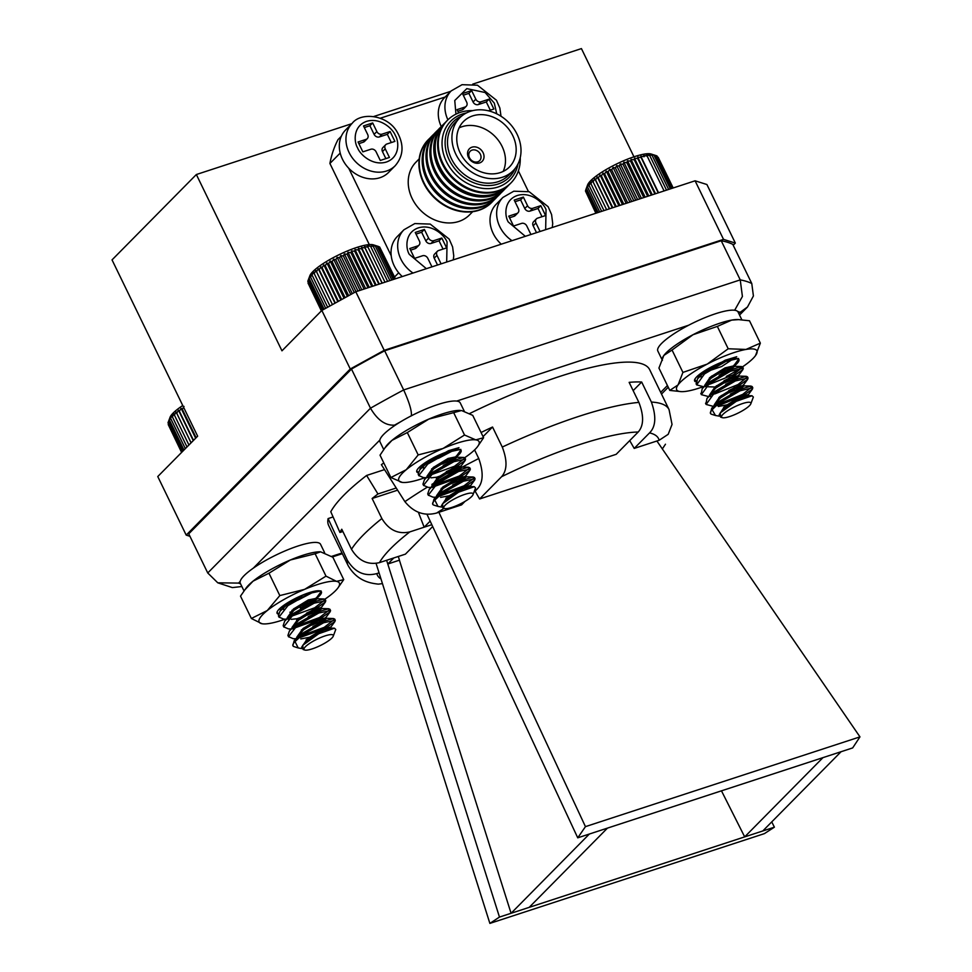 <?xml version="1.0" encoding="UTF-8"?>
<svg xmlns="http://www.w3.org/2000/svg" width="972" height="972" viewBox="0 0 972 972"><rect width="100%" height="100%" fill="white"/><g stroke="black" fill="none" stroke-linecap="round" stroke-linejoin="round"><path stroke-width="1.46" d="M447.91 119.823A30.205 25.017 -135.4 0 1 451.19 90.906L444.556 97.625A30.205 25.017 44.6 0 0 441.288 126.579M458.65 112.971L457.034 109.642L465.041 107.017A4.216 3.487 44.6 0 0 466.244 106.276A4.216 3.487 44.6 0 0 466.682 102.194L462.49 93.567L471.639 90.578L475.83 99.205A4.216 3.487 44.6 0 0 481.067 101.781L489.074 99.156L493.861 109.022L488.406 110.808M475.83 99.205L473.072 101.999A4.216 3.487 44.6 0 0 478.297 104.575L481.067 101.781M473.072 101.999L468.881 93.373L471.639 90.578M468.881 93.373L463.28 95.207M465.041 107.017L462.271 109.824A4.216 3.487 44.6 0 0 463.474 109.083L466.244 106.276M462.271 109.824L457.824 111.27M490.301 110.188L486.304 101.963L489.074 99.156M486.304 101.963L478.297 104.575M342.472 159.262A30.205 25.017 44.6 0 0 388.557 172.445L395.203 165.726A30.205 25.017 -135.4 0 1 349.106 152.543A30.205 25.017 -135.4 0 1 352.216 123.274L345.582 129.993A30.205 25.017 44.6 0 0 342.472 159.262M372.677 122.934L376.857 131.572A4.216 3.487 44.6 0 0 382.093 134.148L390.1 131.524L394.887 141.39L386.88 144.002A4.216 3.487 44.6 0 0 385.677 144.743A4.216 3.487 44.6 0 0 385.24 148.825L389.432 157.452L380.283 160.453L376.091 151.814A4.216 3.487 44.6 0 0 370.867 149.238L362.848 151.863L358.06 141.997L366.067 139.385A4.216 3.487 44.6 0 0 367.27 138.644A4.216 3.487 44.6 0 0 367.708 134.561L363.516 125.935L372.677 122.934L369.907 125.74L364.318 127.563M376.857 131.572L374.099 134.367A4.216 3.487 44.6 0 0 379.323 136.943L382.093 134.148M374.099 134.367L369.907 125.74M366.067 139.385L363.309 142.179A4.216 3.487 44.6 0 0 364.512 141.45L367.27 138.644M363.309 142.179L358.862 143.637M385.872 158.618L382.482 151.632L385.24 148.825M385.677 144.743L382.907 147.537A4.216 3.487 44.6 0 0 382.482 151.632M391.327 142.556L387.33 134.33L390.1 131.524M387.33 134.33L379.323 136.943M413.015 273.047A30.205 25.017 -135.4 0 1 400.829 259.05A30.205 25.017 -135.4 0 1 403.939 229.781L397.305 236.512A30.205 25.017 44.6 0 0 394.195 265.781A30.205 25.017 44.6 0 0 402.287 276.546M431.945 266.85L427.814 258.333A4.216 3.487 44.6 0 0 422.577 255.758L414.57 258.382L409.783 248.516L417.79 245.892A4.216 3.487 44.6 0 0 418.993 245.163A4.216 3.487 44.6 0 0 419.43 241.08L415.238 232.442L424.4 229.453L428.579 238.079A4.216 3.487 44.6 0 0 433.816 240.655L441.823 238.043L446.61 247.909L438.603 250.521A4.216 3.487 44.6 0 0 437.4 251.262A4.216 3.487 44.6 0 0 436.963 255.344L441.094 263.862M428.579 238.079L425.821 240.886A4.216 3.487 44.6 0 0 431.046 243.462L433.816 240.655M425.821 240.886L421.629 232.259L424.4 229.453M421.629 232.259L416.04 234.082M417.79 245.892L415.032 248.698A4.216 3.487 44.6 0 0 416.235 247.957L418.993 245.163M415.032 248.698L410.585 250.156M437.534 265.028L434.192 258.139L436.963 255.344M437.4 251.262L434.63 254.056A4.216 3.487 44.6 0 0 434.192 258.139M443.05 249.063L439.052 240.837L441.823 238.043M439.052 240.837L431.046 243.462M511.989 240.679A30.205 25.017 -135.4 0 1 499.802 226.695A30.205 25.017 -135.4 0 1 502.913 197.425L496.279 204.144A30.205 25.017 44.6 0 0 493.168 233.414A30.205 25.017 44.6 0 0 501.26 244.191M530.919 234.483L526.788 225.978A4.216 3.487 44.6 0 0 521.551 223.402L513.544 226.014L508.757 216.149L516.764 213.536A4.216 3.487 44.6 0 0 517.967 212.795A4.216 3.487 44.6 0 0 518.404 208.713L514.212 200.086L523.361 197.085L527.553 205.724A4.216 3.487 44.6 0 0 532.778 208.3L540.797 205.675L545.584 215.541L537.577 218.153A4.216 3.487 44.6 0 0 536.374 218.894A4.216 3.487 44.6 0 0 535.937 222.977L540.067 231.494M527.553 205.724L524.783 208.518A4.216 3.487 44.6 0 0 530.019 211.094L532.778 208.3M524.783 208.518L520.603 199.892L523.361 197.085M520.603 199.892L515.002 201.714M516.764 213.536L513.994 216.331A4.216 3.487 44.6 0 0 515.196 215.602L517.967 212.795M513.994 216.331L509.547 217.789M536.508 232.66L533.166 225.783L535.937 222.977M536.374 218.894L533.604 221.701A4.216 3.487 44.6 0 0 533.166 225.783M542.024 216.707L538.026 208.482L540.797 205.675M538.026 208.482L530.019 211.094M341.306 136.287L338.001 139.628A112.388 93.081 44.6 0 0 329.909 163.478L369.299 244.592M329.909 163.478L340.2 153.066M445.176 97.006L380.331 118.207M528.404 191.484L518.38 170.865M398.702 272.78L394.547 276.996M348.729 168.229L391.218 255.733M419.187 158.886L416.028 162.093A37.58 31.128 44.6 0 0 420.888 210.645A37.58 31.128 44.6 0 0 469.5 214.909L472.659 211.702M491.82 202.298A44.603 36.936 -135.4 0 1 491.65 202.48A44.603 36.936 -135.4 0 1 478.917 210.28A44.603 36.936 -135.4 0 1 428.117 190.609A44.603 36.936 -135.4 0 1 428.178 139.798A44.603 36.936 -135.4 0 1 428.36 139.616M493.399 200.621A44.603 36.936 -135.4 0 1 492.002 202.115A44.603 36.936 -135.4 0 1 434.314 197.061A44.603 36.936 -135.4 0 1 428.543 139.433A44.603 36.936 -135.4 0 1 430.025 138.024M497.263 196.696A44.603 36.936 -135.4 0 1 495.878 198.203L494.882 199.211A44.603 36.936 -135.4 0 1 482.148 207.012A44.603 36.936 -135.4 0 1 431.361 187.341A44.603 36.936 -135.4 0 1 431.41 136.517L432.406 135.509A44.603 36.936 -135.4 0 1 433.901 134.1M495.878 198.203A44.603 36.936 -135.4 0 1 438.19 193.136A44.603 36.936 -135.4 0 1 432.406 135.509M501.139 192.772A44.603 36.936 -135.4 0 1 499.754 194.279L498.758 195.287A44.603 36.936 -135.4 0 1 486.024 203.087A44.603 36.936 -135.4 0 1 435.237 183.416A44.603 36.936 -135.4 0 1 435.286 132.593L436.282 131.584A44.603 36.936 -135.4 0 1 437.765 130.175M499.754 194.279A44.603 36.936 -135.4 0 1 442.053 189.212A44.603 36.936 -135.4 0 1 436.282 131.584M505.015 188.847A44.603 36.936 -135.4 0 1 503.618 190.354L502.621 191.363A44.603 36.936 -135.4 0 1 489.9 199.163A44.603 36.936 -135.4 0 1 439.101 179.492A44.603 36.936 -135.4 0 1 439.162 128.681L440.158 127.672A44.603 36.936 -135.4 0 1 441.64 126.263M503.618 190.354A44.603 36.936 -135.4 0 1 445.929 185.288A44.603 36.936 -135.4 0 1 440.158 127.672M508.891 184.935A44.603 36.936 -135.4 0 1 507.493 186.43L506.497 187.45A44.603 36.936 -135.4 0 1 493.776 195.238A44.603 36.936 -135.4 0 1 442.977 175.58A44.603 36.936 -135.4 0 1 443.025 124.756L444.034 123.748A44.603 36.936 -135.4 0 1 445.516 122.338M507.493 186.43A44.603 36.936 -135.4 0 1 449.805 181.375A44.603 36.936 -135.4 0 1 444.034 123.748M520.239 157.622A44.603 36.936 -135.4 0 1 511.005 182.882L510.373 183.526A44.603 36.936 -135.4 0 1 497.64 191.326A44.603 36.936 -135.4 0 1 446.853 171.655A44.603 36.936 -135.4 0 1 446.901 120.832L447.545 120.188A44.603 36.936 -135.4 0 1 460.266 112.388A44.603 36.936 -135.4 0 1 472.684 110.638M511.005 182.882A44.603 36.936 -135.4 0 1 453.317 177.815A44.603 36.936 -135.4 0 1 447.545 120.188M518.003 163.928A41.626 34.47 -135.4 0 1 457.751 176.588A41.626 34.47 -135.4 0 1 462.575 113.955A41.626 34.47 -135.4 0 1 466.414 112.959M515.124 168.484A39.39 32.623 -135.4 0 1 498.114 184.024A39.39 32.623 -135.4 0 1 449.987 161.413A39.39 32.623 -135.4 0 1 461.882 115.899M513.204 170.659L508.781 175.142A37.58 31.128 -135.4 0 1 498.053 181.715A37.58 31.128 -135.4 0 1 455.261 165.143A37.58 31.128 -135.4 0 1 455.309 122.326L459.732 117.843A37.58 31.128 -135.4 0 1 470.46 111.27A37.58 31.128 -135.4 0 1 513.252 127.842A37.58 31.128 -135.4 0 1 513.204 170.659A37.58 31.128 -135.4 0 1 464.592 166.394A37.58 31.128 -135.4 0 1 459.732 117.843M472.696 115.899A32.307 26.766 44.6 0 0 463.474 121.549A32.307 26.766 44.6 0 0 467.666 163.296A32.307 26.766 44.6 0 0 509.462 166.965A32.307 26.766 44.6 0 0 509.498 130.151A32.307 26.766 44.6 0 0 472.696 115.899M503.168 171.424A32.307 26.766 44.6 0 0 495.89 137.368A32.307 26.766 44.6 0 0 462.016 126.712A32.307 26.766 44.6 0 0 459.088 127.891M483.096 152.677A8.979 7.436 44.6 0 0 468.82 149.433A8.979 7.436 44.6 0 0 475.442 163.077A8.979 7.436 44.6 0 0 483.096 152.677M480.338 154.184A6.67 5.528 44.6 0 0 472.052 150.113A6.67 5.528 44.6 0 0 470.156 151.28A6.67 5.528 44.6 0 0 470.144 158.873A6.67 5.528 44.6 0 0 477.738 161.826A6.67 5.528 44.6 0 0 479.646 160.659A6.67 5.528 44.6 0 0 480.338 154.184M733.204 245.248L735.342 243.085L723.52 239.367L384.219 350.321L350.272 368.995L186.199 535.11L189.929 536.289M350.272 368.995L321.841 310.445L281.965 350.819L196.356 174.523L112.035 259.889L197.644 436.185L157.768 476.547L186.199 535.11M321.841 310.445L355.788 291.758L384.219 350.321M355.788 291.758L695.089 180.804L723.52 239.367M695.089 180.804L706.911 184.522L735.342 243.085M633.963 156.808L581.426 48.6L472.744 84.139M196.356 174.523L351.803 123.687M373.77 116.506L450.777 91.319M418.373 512.268L424.157 527.213L430.159 521.126L424.169 527.201L431.823 524.698M386.613 560.285L499.474 917.07L511.078 913.279L589.348 834.037L577.745 837.828L430.159 521.126L424.157 527.201L409.807 531.903A156.298 34.36 154.1 0 0 379.445 562.63C367.817 565.254 358.498 560.808 351.5 549.277A178.411 39.22 -25.9 0 1 381.862 518.538C388.849 530.068 398.156 534.515 409.807 531.903M432.674 526.545L405.409 554.149L393.818 557.94L387.792 564.027L393.806 557.94L379.445 562.63M387.804 564.015L399.468 560.164L387.804 564.015M481.055 432.504A178.411 39.22 -25.9 0 1 492.549 427.024L502.281 447.059A178.411 39.22 -25.9 0 1 638.871 402.396L629.139 382.348A178.411 39.22 -25.9 0 1 641.666 382.02L651.398 402.068A178.411 39.22 -25.9 0 1 669.052 409.589L649.697 369.725A178.411 39.22 154.1 0 0 469.634 413.55M383.818 462.964A178.411 39.22 154.1 0 0 381.376 464.652L404.899 501.649A178.411 39.22 -25.9 0 1 427.097 487.3M431.896 484.396A178.411 39.22 -25.9 0 1 478.759 458.517L474.591 449.915M347.211 560.042L328.099 518.586A178.411 39.22 154.1 0 0 328.706 525.585L348.061 565.449A178.411 39.22 -25.9 0 1 347.211 560.042C354.756 572.301 364.634 576.809 376.82 573.589A156.298 34.36 154.1 0 0 380.975 578.911M376.079 563.395L379.068 572.86L376.82 573.589M382.458 583.613L378.278 584.148M649.539 432.905L634.206 448.42L659.15 440.267A156.298 34.36 154.1 0 0 649.539 432.905C655.821 426.659 656.44 416.381 651.398 402.068M669.052 409.589L672.041 424.448L668.189 434.314L659.15 440.267M381.862 518.538L372.13 498.502A178.411 39.22 -25.9 0 1 377.95 493.97L366.614 475.454A178.411 39.22 154.1 0 0 330.784 511.734L339.933 532.462A178.411 39.22 -25.9 0 1 341.767 529.23L351.5 549.277M465.029 501.382L461.579 504.869L436.659 513.022C424.4 516.326 413.805 512.523 404.899 501.649M473.886 492.415L476.9 489.353A156.298 34.36 154.1 0 0 474.555 490.629M638.871 402.396C644.023 415.761 643.804 425.639 638.215 432.005L616.187 454.313L479.597 498.976L501.625 476.681C507.214 470.339 507.433 460.473 502.281 447.059M478.759 458.517C483.813 472.829 483.193 483.108 476.9 489.353M384.511 469.61L366.614 475.454M333.08 516.958L328.099 518.586M852.675 747.918L859.965 736.873L585.448 826.637L577.745 837.828L852.675 747.918L841.059 751.733L762.789 830.963L774.392 827.172L771.744 821.899M744.686 836.88L822.956 757.65L607.451 828.12L529.181 907.362L744.686 836.88L721.467 790.831M398.301 556.47L399.468 560.164M511.078 913.279L399.407 560.224M738.72 313.361L747.48 307.006L753.409 295.962L751.781 283.52L732.779 244.373A312.231 68.648 154.1 0 0 721.224 240.74L384.669 350.795A312.231 68.648 154.1 0 0 351.487 369.056L188.738 533.822L207.741 572.97L217.789 582.823L238.553 583.091A290.118 63.775 154.1 0 0 240.582 583.832M207.741 572.97L370.49 408.204L351.487 369.056M401.229 421.435A290.106 63.775 154.1 0 0 394.571 425.128C385.507 425.724 377.476 420.086 370.49 408.204A312.231 68.648 -25.9 0 1 403.672 389.942L384.669 350.795M411.35 415.895C411.934 411.18 409.37 402.53 403.672 389.942L740.239 279.887L721.224 240.74M656.902 441.009L859.965 736.873M634.206 448.42L629.735 440.608M479.597 498.976L475.114 491.164M585.448 826.637L438.882 512.293M774.392 827.172L499.462 917.082L489.876 923.4L764.381 833.636L774.392 827.172M379.056 572.86L489.876 923.4M430.159 521.126L426.915 514.164M393.794 557.94L387.792 564.015M633.161 390.635L641.666 382.02M483.06 436.622L492.549 427.024M342.873 531.502L339.933 532.462M397.584 490.18L372.13 498.502M396.199 488.005L377.95 493.97M241.882 586.529L232.357 587.586L217.789 582.823M751.781 283.52A312.231 68.648 -25.9 0 0 740.239 279.887L742.414 296.472L735.039 309.594M712.112 409.759L715.477 415.494L711.601 414.266A24.616 5.419 -25.9 0 1 710.496 413.44A24.616 5.419 -25.9 0 1 712.112 409.759L718.77 403.271L740.069 390.793L752.765 387.755L752.425 389.104L743.361 395.58L720.483 404.802L715.416 405.895M713.144 406.32L706.134 404.437L714.019 393.49L735.318 381L748.015 377.974L747.675 379.323L738.611 385.787L728.745 390.537M708.394 396.54L701.383 394.656L709.268 383.697L730.567 371.219L743.264 368.181L742.924 369.542L733.86 376.006L723.994 380.745M703.643 386.747L696.632 384.876L704.518 373.916L725.817 361.426L738.55 358.461M710.423 413.246L711.711 408.264L718.174 402.043L739.473 389.565L750.955 386.091L752.207 386.601L742.766 394.353L719.888 403.574L715.088 404.619M705.939 403.781L706.96 398.484L713.424 392.263L734.723 379.785L746.204 376.31L747.456 376.808L738.015 384.572L715.137 393.794L710.338 394.839M701.189 393.988L702.209 388.691L708.673 382.482L729.972 369.992L741.454 366.529L742.705 367.027L733.265 374.779L710.374 384.001L705.587 385.058M696.438 384.207L697.459 378.91L703.922 372.689L725.221 360.211L736.703 356.736M749.777 405.348A16.257 3.572 154.1 0 0 750.809 403.83A16.257 3.572 154.1 0 0 739.984 404.486A16.257 3.572 154.1 0 0 722.646 414.692A16.257 3.572 154.1 0 0 722.317 417.668A16.257 3.572 154.1 0 0 735.743 414.181A16.257 3.572 154.1 0 0 749.777 405.348M715.477 415.494L719.28 416.138M722.317 417.668L720.568 417.11L720.252 412.906L736.278 401.315L752.036 395.774L753.361 397.05L750.809 403.83M719.183 414.728L724.517 406.527L739.315 397.232L748.051 394.62L745.184 397.402M729.717 404.316L718.308 406.49M715.562 405.956L714.845 405.494M714.335 404.704L719.766 396.746L734.565 387.451L743.155 385.471L736.424 389.869L721.175 395.616M710.811 396.175L710.095 395.713M709.584 394.924L715.015 386.953L729.814 377.671L738.392 375.678L731.673 380.088L716.425 385.835M706.061 386.382L705.344 385.933M704.834 385.131L710.265 377.172L725.063 367.878L733.641 365.897L726.922 370.308L711.674 376.055M701.31 376.601L700.593 376.14M700.083 375.35L700.119 373.904M720.252 412.906L725.112 407.754L739.911 398.459L748.076 395.64L748.598 396.309M726.521 406.636L723.63 407.28M715.125 406.357L714.894 404.802M711.711 408.264L720.361 397.961L735.16 388.678L743.908 386.091L737.019 391.096L730.446 394.037M721.771 396.843L718.879 397.499M710.374 396.576L710.143 395.021M706.96 398.484L715.611 388.18L730.409 378.886L739.157 376.31L732.268 381.316L725.695 384.256M717.02 387.063L705.575 386.698L705.393 385.228M702.209 388.691L710.86 378.4L725.659 369.105L734.407 366.529L727.518 371.523L720.945 374.463M712.269 377.27L709.366 377.926M700.873 377.002L700.642 375.447M697.459 378.91L702.319 372.325M722.536 361.863L716.194 364.682M589.919 181.521A36.292 7.983 -25.9 0 1 621.23 161.814A36.292 7.983 -25.9 0 1 651.216 154.038L655.675 155.508L650.681 154.499L652.066 155.35L648.64 154.633L649.758 155.593L646.295 154.961L647.133 156.042L643.671 155.484L644.242 156.686L640.803 156.2L641.107 157.537L637.717 157.1L637.754 158.57L634.449 158.169L634.23 159.785L631.035 159.396L630.573 161.158L627.511 160.769L626.831 162.689L623.915 162.288L623.016 164.341L620.294 163.916L619.2 166.103L616.673 165.641L615.422 167.962L613.101 167.439L611.704 169.906L609.626 169.31L608.095 171.886L606.273 171.206L604.645 173.903L603.077 173.125L601.376 175.92L600.076 175.045L598.339 177.937L597.306 176.94L595.557 179.905L594.803 178.787L593.066 181.825L592.58 180.573L590.891 183.659L590.672 182.274L589.056 185.397L589.093 183.878L587.586 187.013L587.866 185.348L585.776 189.832L587.61 184.923A36.292 7.983 -25.9 0 1 589.919 181.521M672.6 188.155L656.938 155.897L653.767 154.852M673.11 187.997L657.084 156.2M673.183 187.96L658.166 157.233M585.679 191.472L595.86 213.245M585.812 189.929L585.46 190.998L596.201 213.135M634.449 158.169L652.248 194.813M637.754 158.57L654.921 193.938M651.374 195.093L634.23 159.785M631.035 159.396L648.786 195.943M630.573 161.158L647.644 196.32M637.717 157.1L655.517 193.744M641.107 157.537L658.251 192.845M640.803 156.2L658.554 192.748M644.242 156.686L643.671 155.484M647.133 156.042L664.083 190.937M649.758 155.593L666.525 190.148M652.066 155.35L668.627 189.455M654.047 155.313L670.352 188.896M655.675 155.508L671.676 188.459M585.776 189.832L596.966 212.892M586.481 188.507L598.132 212.504M587.586 187.013L599.712 211.993M589.056 185.397L601.656 211.349M590.891 183.659L603.977 210.596M593.066 181.825L606.625 209.733M594.803 178.787L609.383 208.834M595.557 179.905L609.578 208.761M597.306 176.94L612.324 207.862M598.339 177.937L612.797 207.716M600.076 175.045L615.507 206.829M601.376 175.92L616.26 206.574M603.077 173.125L618.897 205.724M604.645 173.903L619.929 205.384M606.273 171.206L622.457 204.557M608.095 171.886L623.757 204.132M609.626 169.31L626.15 203.342M611.704 169.906L627.693 202.844M613.101 167.439L629.941 202.103M615.422 167.962L631.715 201.532M616.673 165.641L633.78 200.852M619.2 166.103L635.761 200.208M620.294 163.916L637.62 199.6M623.016 164.341L639.795 198.883M623.915 162.288L641.435 198.349M626.831 162.689L643.768 197.583M627.511 160.769L645.165 197.134M294.115 646.635A24.616 5.419 -25.9 0 1 294.042 646.611A24.616 5.419 -25.9 0 1 292.937 645.797A24.616 5.419 -25.9 0 1 295.038 641.593L302.171 634.995L323.591 622.773L335.279 620.258L334.903 621.558L324.83 628.568L297.894 638.325M295.622 638.762L293.204 638.689L288.514 636.66L297.42 625.215L318.84 612.992L330.565 610.586L330.152 611.777L320.08 618.775L293.143 628.544M290.871 628.981L288.453 628.908L283.763 626.867L292.669 615.422L314.09 603.211L325.778 600.684L325.401 601.984L315.329 608.994L306.472 613.186M286.12 619.188L283.703 619.115L279.013 617.086L287.919 605.641L309.339 593.418L321.027 590.903M292.876 645.639L294.188 640.706L301.575 633.768L323.008 621.558L333.445 618.532L334.733 619.152L324.235 627.341L297.566 637.061M288.417 636.21L287.919 635.433L289.437 630.925L296.825 623.988L318.245 611.765L328.694 608.751L329.982 609.371L319.484 617.548L292.815 627.28M283.666 626.43L283.168 625.652L284.687 621.132L292.074 614.207L313.494 601.984L323.943 598.959L325.219 599.578L314.734 607.767L288.064 617.487M278.915 616.637L278.417 615.859L279.936 611.352L287.323 604.414L301.855 595.411M331.889 638.045A16.257 3.572 154.1 0 0 333.25 636.186A16.257 3.572 154.1 0 0 322.801 636.696A16.257 3.572 154.1 0 0 305.415 646.708A16.257 3.572 154.1 0 0 304.758 650.025A16.257 3.572 154.1 0 0 317.795 646.72A16.257 3.572 154.1 0 0 331.889 638.045M295.038 641.593L298.21 647.947L301.83 648.579M304.758 650.025L303.082 649.49L302.766 645.299L318.78 633.72L334.465 628.204L335.765 629.479L333.25 636.186M301.66 647.17L307.638 638.434L322.522 629.334L330.541 627.086L327.746 629.783M312.194 636.757L300.785 638.932M298.04 638.397L297.323 637.936M296.812 637.146L302.887 628.653L317.771 619.553L325.62 617.913L318.184 622.675L303.653 628.058M293.289 628.617L292.572 628.143M292.062 627.365L298.137 618.872L313.02 609.76L321.064 607.585L313.434 612.882L296.958 618.727L291.272 619.358M288.538 618.824L287.821 618.362M287.311 617.585L293.386 609.08L308.27 599.979L316.119 598.351L308.683 603.102L294.151 608.484M283.788 609.043L283.071 608.581M282.56 607.792L282.67 606.127M302.766 645.299L308.233 639.661L323.117 630.561L330.565 628.082L331.088 628.738M308.999 639.066L306.107 639.722M297.614 638.798L297.371 637.243M294.188 640.706L303.483 629.88L318.366 620.768L326.41 618.593L318.78 623.903L312.935 626.478M304.248 629.285L301.344 629.929M292.864 629.018L292.621 627.462M289.437 630.925L298.732 620.087L313.616 610.987L321.659 608.812L314.029 614.11L308.173 616.698M299.498 619.492L296.594 620.148M288.101 619.225L287.87 617.67M284.687 621.132L293.981 610.307L308.865 601.206L316.908 599.031L309.266 604.329L303.422 606.905M294.747 609.711L291.843 610.355M283.35 609.444L283.119 607.889M279.936 611.352L285.112 604.377M306.095 593.722L298.671 597.124M184.024 406.43L182.299 409.261L181.132 408.337L179.383 411.253L178.484 410.208L176.746 413.209L176.114 412.031L174.401 415.08L174.049 413.78L172.384 416.879L172.299 415.433L168.52 421.532L170.039 417.28A36.292 7.983 -25.9 0 1 173.077 413.124A36.292 7.983 -25.9 0 1 182.748 405.518M168.217 424.545L181.594 452.417M168.132 423.051L181.703 452.32M169.164 419.649L167.998 422.784L182.129 451.883M168.52 421.532L182.894 451.117M169.432 420.111L183.963 450.024M170.732 418.555L185.336 448.639M172.384 416.879L187.001 446.95M174.401 415.08L188.933 444.994M176.114 412.031L191.071 442.831M176.746 413.209L191.107 442.795M178.484 410.208L193.258 440.62M179.383 411.253L193.513 440.352M181.132 408.337L195.639 438.202M182.299 409.261L196.113 437.716M433.913 505.112A24.616 5.419 -25.9 0 1 433.828 505.1A24.616 5.419 -25.9 0 1 432.722 504.274A24.616 5.419 -25.9 0 1 434.824 500.082L441.956 493.472L463.389 481.249L475.065 478.734L474.688 480.034L464.616 487.045L437.692 496.801M435.407 497.239L433.002 497.166L428.3 495.137L437.206 483.692L458.638 471.469L470.363 469.063L469.938 470.254L459.865 477.252L432.929 487.021M430.657 487.458L428.239 487.385L423.549 485.356L432.455 473.899L453.888 461.688L465.564 459.161L465.187 460.473L455.115 467.471L446.27 471.663M425.906 477.677L423.488 477.592L418.798 475.563L427.704 464.118L449.125 451.895L460.813 449.38M432.662 504.116L433.974 499.183L441.373 492.245L462.793 480.034L473.23 477.009L474.518 477.629L464.033 485.818L437.351 495.538M428.202 494.687L427.716 493.91L429.223 489.402L436.622 482.464L458.043 470.241L468.48 467.228L469.768 467.848L459.282 476.037L432.601 485.757M423.452 484.907L422.966 484.129L424.472 479.621L431.86 472.684L453.292 460.461L463.729 457.448L465.017 458.055L454.519 466.244L427.85 475.964M418.701 475.114L418.203 474.336L419.722 469.828L427.109 462.891L448.542 450.68L458.978 447.655M471.675 496.522A16.257 3.572 154.1 0 0 473.036 494.663A16.257 3.572 154.1 0 0 462.587 495.173A16.257 3.572 154.1 0 0 445.2 505.185A16.257 3.572 154.1 0 0 444.544 508.502A16.257 3.572 154.1 0 0 457.581 505.197A16.257 3.572 154.1 0 0 471.675 496.522M434.824 500.082L437.995 506.424L441.616 507.056M444.544 508.502L442.868 507.967L442.564 503.775L458.565 492.197L474.263 486.68L475.551 487.956L473.036 494.663M441.446 505.647L447.424 496.911L462.32 487.81L470.339 485.563L467.544 488.26M451.98 495.234L440.571 497.409M437.825 496.874L437.108 496.413M436.598 495.623L442.673 487.13L457.557 478.03L465.406 476.402L457.97 481.152L443.439 486.535M433.075 487.094L432.358 486.62M431.847 485.842L437.922 477.349L452.806 468.237L460.85 466.062L453.219 471.359L436.744 477.203L431.07 477.835M428.324 477.301L427.607 476.839M427.097 476.061L433.172 467.556L448.056 458.456L455.904 456.828L448.469 461.579L433.937 466.961M423.573 467.52L422.856 467.058M422.346 466.268L422.443 464.64M442.564 503.775L448.019 498.138L462.903 489.038L470.363 486.559L470.873 487.215M448.785 497.543L445.893 498.199M437.4 497.275L437.157 495.72M433.974 499.183L443.268 488.357L458.152 479.245L466.196 477.07L458.565 482.379L452.721 484.955M444.034 487.762L441.142 488.406M432.649 487.494L432.406 485.939M429.223 489.402L438.518 478.564L453.402 469.464L461.445 467.289L453.815 472.586L447.971 475.174M439.283 477.969L436.392 478.625M427.899 477.702L427.656 476.146M424.472 479.621L433.767 468.783L448.651 459.683L456.694 457.508L449.064 462.806L443.22 465.381M434.533 468.188L431.641 468.832M423.148 467.921L422.905 466.366M419.722 469.828L424.837 462.939M445.48 452.417L438.469 455.601M312.863 271.601A36.292 7.983 -25.9 0 1 344.343 252.258A36.292 7.983 -25.9 0 1 373.442 244.871L378.594 246.511L373.831 245.345L375.35 246.135L371.948 245.369L373.199 246.268L367.27 246.025L367.987 247.167L364.524 246.645L364.962 247.909L361.548 247.447L361.718 248.856L358.364 248.431L358.279 249.974L355.023 249.585L354.695 251.274L351.548 250.885L350.977 252.72L347.988 252.331L347.198 254.312L344.38 253.899L343.383 256.025L340.747 255.575L339.58 257.835L337.15 257.337L335.814 259.731L333.615 259.184L332.145 261.699L330.188 261.067L328.609 263.704L326.908 262.975L325.255 265.721L323.81 264.906L322.097 267.737L320.918 266.814L319.18 269.73L318.269 268.685L316.532 271.686L315.9 270.508L314.187 273.569L313.835 272.257L310.518 277.032L310.675 275.44L308.306 280.009L309.837 275.756A36.292 7.983 -25.9 0 1 312.863 271.601M395.142 278.891L379.663 247.01L378.655 246.645M395.422 278.794L379.906 247.532M308.002 283.022L321.38 310.894M307.917 281.528L321.489 310.797M308.95 278.126L307.796 281.26L321.939 310.384M358.364 248.431L376.176 285.088M361.718 248.856L378.886 284.201M375.447 285.331L358.279 249.974M355.023 249.585L372.798 286.193M354.695 251.274L371.802 286.521M361.548 247.447L379.323 284.055M364.962 247.909L382.081 283.156M364.524 246.645L382.239 283.107M367.987 247.167L384.997 282.208M370.733 246.609L387.609 281.345M373.199 246.268L389.869 280.604M375.35 246.135L391.777 279.985M377.148 246.22L393.308 279.486M378.594 246.511L394.425 279.122M308.306 280.009L322.826 309.898M309.218 278.6L324.089 309.205M310.518 277.032L325.705 308.318M312.182 275.355L327.661 307.237M314.187 273.569L329.933 305.986M315.9 270.508L332.46 304.601L316.532 271.686M318.269 268.685L335.024 303.179M319.18 269.73L335.328 303.009M320.918 266.814L337.831 301.636M322.097 267.737L338.402 301.32M323.81 264.906L340.844 299.984M325.255 265.721L341.67 299.534M326.908 262.975L344.027 298.234M328.609 263.704L345.096 297.639M330.188 261.067L347.356 296.399M332.145 261.699L348.656 295.682M333.615 259.184L350.771 294.516M335.814 259.731L352.301 293.678M337.15 257.337L354.27 292.596M339.58 257.835L356.007 291.685M340.747 255.575L357.975 291.041M343.383 256.025L360.053 290.361M344.38 253.899L361.803 289.79M347.198 254.312L364.063 289.049M347.988 252.331L365.581 288.55M350.977 252.72L367.999 287.761M351.548 250.885L369.263 287.348M694.786 380.259L696.304 380.793M704.214 372.458L721.674 366.517L733.192 358.899M694.846 379.226L695.818 381.607M669.793 390.416L678.055 384.912A44.603 9.805 154.1 0 0 681.506 391.655L669.793 390.416L658.931 368.048L663.803 355.558A44.603 9.805 -25.9 0 1 663.9 355.412A44.603 9.805 -25.9 0 1 693 334.733A44.603 9.805 -25.9 0 1 731.722 320.092A44.603 9.805 -25.9 0 1 737.784 319.533L749.497 320.772L760.347 343.14L755.487 355.63A44.603 9.805 154.1 0 1 755.378 355.776L755.39 355.776A44.603 9.805 154.1 0 1 726.291 376.456M755.487 355.63A44.603 9.805 -25.9 0 0 745.974 349.446A44.603 9.805 154.1 0 0 707.252 364.087A44.603 9.805 154.1 0 0 678.055 384.912L682.915 372.41L707.252 364.087L728.198 348.766L745.974 349.446L760.347 343.14M663.9 355.412L672.053 350.042L682.915 372.41M672.053 350.042L693 334.733L717.336 326.41L728.198 348.766M717.336 326.41L731.722 320.092L739.315 319.581M681.506 391.655A44.603 9.805 154.1 0 0 687.568 391.096A44.603 9.805 154.1 0 0 703.06 386.735M705.344 385.884A44.603 9.805 154.1 0 0 709.657 384.195M695.916 381.899A24.616 5.419 -25.9 0 1 694.664 379.651A24.616 5.419 -25.9 0 1 714.408 365.399A24.616 5.419 -25.9 0 1 737.821 358.692A24.616 5.419 -25.9 0 1 719.11 375.156M432.819 458.966L441.944 455.261M446.865 452.867L450.996 450.583M416.745 471.311L418.41 472.088M416.903 470.314L416.952 472.125A24.616 5.419 -25.9 0 1 416.83 470.509A24.616 5.419 -25.9 0 1 436.574 456.257A24.616 5.419 -25.9 0 1 459.987 449.55A24.616 5.419 -25.9 0 1 455.965 457.205M454.896 449.659L438.919 458.079L428.761 461.7M390.89 477.531L406.235 469.719A44.603 9.805 154.1 0 0 402.116 482.379L390.89 477.531L380.028 455.163L386.066 446.257A44.603 9.805 -25.9 0 1 391.971 440.365A44.603 9.805 -25.9 0 1 428.798 419.102A44.603 9.805 -25.9 0 1 459.95 410.391A44.603 9.805 -25.9 0 1 460.23 410.403A44.603 9.805 -25.9 0 0 419.722 423.282A44.603 9.805 -25.9 0 0 385.544 447.011M477.556 446.634A44.603 9.805 -25.9 0 0 475.758 439.866A44.603 9.805 154.1 0 0 443.05 448.469A44.603 9.805 154.1 0 0 406.235 469.719L418.179 454.92L443.05 448.469L464.531 435.019L475.758 439.866L483.594 437.728L477.556 446.634A44.603 9.805 -25.9 0 1 471.651 452.527A44.603 9.805 154.1 0 1 464.725 457.678M384.487 448.396L391.971 440.365L407.317 432.552L418.179 454.92M407.317 432.552L428.798 419.102L453.669 412.65L464.531 435.019M453.669 412.65L461.506 410.512L472.732 415.36L483.594 437.728M402.116 482.379A44.603 9.805 154.1 0 0 403.672 482.501A44.603 9.805 154.1 0 0 425.056 477.641M427.607 476.705A44.603 9.805 154.1 0 0 430.134 475.721M418.191 472.781A24.616 5.419 -25.9 0 1 416.952 472.125M293.058 600.477L302.098 596.82M307.274 594.305L311.502 591.948M277.032 612.749L278.648 613.539M277.202 611.765L277.154 613.405A24.616 5.419 -25.9 0 1 277.142 611.923A24.616 5.419 -25.9 0 1 296.885 597.683A24.616 5.419 -25.9 0 1 320.298 590.976A24.616 5.419 -25.9 0 1 300.239 608.071M315.317 591.061L298.538 599.833L289.012 603.199M251.371 618.484L267.288 610.525A44.603 9.805 154.1 0 0 261.93 623.72L251.371 618.484L240.509 596.128L246.378 587.683A44.603 9.805 -25.9 0 1 253.036 581.171A44.603 9.805 -25.9 0 1 290.349 559.994A44.603 9.805 -25.9 0 1 320.262 551.804A44.603 9.805 -25.9 0 1 320.59 551.817L332.874 557.248L343.736 579.616L337.855 588.048A44.603 9.805 -25.9 0 1 331.209 594.56A44.603 9.805 154.1 0 1 324.915 599.177M337.855 588.048A44.603 9.805 -25.9 0 0 336.567 581.378A44.603 9.805 154.1 0 0 304.613 589.36A44.603 9.805 154.1 0 0 267.288 610.525L279.815 595.581L304.613 589.36L325.997 576.141L336.567 581.378L343.736 579.616M244.458 590.259L253.036 581.171L268.965 573.213L279.815 595.581M268.965 573.213L290.349 559.994L315.147 553.773L325.997 576.141M315.147 553.773L320.578 551.817A44.603 9.805 -25.9 0 0 279.912 564.756A44.603 9.805 -25.9 0 0 245.77 588.558M261.93 623.72A44.603 9.805 154.1 0 0 263.983 623.927A44.603 9.805 154.1 0 0 285.1 619.164M287.809 618.168A44.603 9.805 154.1 0 0 290.482 617.135M278.429 614.183A24.616 5.419 -25.9 0 1 277.154 613.405M292.912 611.181A24.616 5.419 -25.9 0 1 289.887 612.251M383.697 449.477L379.991 441.859A44.603 9.805 -25.9 0 1 415.834 413.55A44.603 9.805 -25.9 0 1 460.242 402.894L464.264 411.168M243.996 590.891L240.303 583.285A44.603 9.805 -25.9 0 1 276.145 554.976A44.603 9.805 -25.9 0 1 320.553 544.308L324.612 552.679M662.394 360.393A44.603 9.805 -25.9 0 1 690.922 335.826A44.603 9.805 -25.9 0 1 738.368 319.557M661.75 359.093L657.825 351.001A44.603 9.805 -25.9 0 1 693.668 322.704A44.603 9.805 -25.9 0 1 738.076 312.036L741.794 319.703M455.953 114.149L454.75 100.517L466.803 88.634L485.113 92.51L494.323 103.154L496.741 113.833M357.599 147.866C353.954 142.167 352.763 126.202 366.602 121.354C380.708 117.065 393.223 129.325 395.361 135.521C399.006 141.219 400.197 157.185 386.358 162.032C372.24 166.321 359.725 154.062 357.599 147.866M426.368 268.673L409.321 254.385C405.676 248.686 404.486 232.709 418.325 227.873C432.431 223.572 444.945 235.844 447.071 242.04L446.683 262.027M525.33 236.318L508.295 222.017C504.638 216.319 503.447 200.354 517.286 195.506C531.405 191.217 543.919 203.476 546.045 209.673L545.657 229.671M506.777 186.636A44.25 36.644 -135.4 0 1 494.699 193.829A44.25 36.644 -135.4 0 1 444.581 174.693A44.25 36.644 -135.4 0 1 443.84 124.465M444.046 508.344A156.298 34.36 154.1 0 0 436.659 513.022M638.215 432.005A156.298 34.36 154.1 0 0 501.625 476.681M660.693 392.36L667.424 385.532M739.826 312.231A290.106 63.775 154.1 0 0 737.639 311.429M688.674 325.219L456.67 401.084M394.571 425.128L392.955 426.769M379.87 440.024L253.267 568.195M240.169 581.45L238.553 583.091M331.61 556.397L342.023 552.995M451.19 90.906L462.065 84.686L477.459 85.208L496.425 100.213L499.863 108.05L501.005 116.239M352.216 123.274C361.025 111.707 387.95 114.672 397.451 132.569C404.206 144.986 403.453 156.042 395.203 165.726M403.939 229.781L414.813 223.572L430.219 224.082L449.173 239.088L452.612 246.937L453.754 255.855L453.317 259.864M502.913 197.425L513.787 191.205L529.181 191.727L548.147 206.72L551.586 214.569L552.716 223.487L552.278 227.497M348.061 565.449C357.392 581.657 371.292 583.261 378.278 584.136M665.468 444.216L662.345 448.93M332.4 556.92L342.351 553.676M661.507 394.049L668.25 387.233M739.534 315.05L747.48 307.006M696.037 383.648L696.632 384.863M700.788 393.429L701.383 394.656M705.538 403.21L706.134 404.449M742.705 367.027L743.301 368.254M747.456 376.808L748.051 378.035M752.207 386.601L752.802 387.828M748.671 395.883L748.076 394.656M743.908 386.091L743.325 384.876M739.157 376.31L738.562 375.083M734.407 366.517L733.811 365.302M747.905 395.252L752.425 389.104M743.155 385.471L747.675 379.323M738.392 375.678L742.924 369.542M733.641 365.897L738.173 359.749M698.892 376.966L697.726 376.929M750.955 386.091L743.325 385.848M746.204 376.31L738.574 376.067M741.454 366.529L733.824 366.286M752.036 395.762L748.076 395.64M278.514 616.078L279.098 617.305M283.265 625.859L283.86 627.086M288.016 635.652L288.611 636.879M325.183 599.469L325.778 600.684M329.933 609.25L330.529 610.477M334.684 619.043L335.279 620.258M298.21 647.947L294.042 646.611M331.136 628.313L330.541 627.086M326.385 618.532L325.79 617.305M321.635 608.739L321.039 607.524M316.884 598.959L316.289 597.731M330.371 627.705L334.903 621.558M325.62 617.913L330.152 611.777M320.869 608.132L325.401 601.984M316.119 598.351L320.639 592.203M281.37 609.408L278.976 609.335M333.445 618.532L325.814 618.289M328.694 608.751L321.064 608.508M323.943 598.959L316.313 598.728M334.465 628.204L330.565 628.082M418.3 474.555L418.896 475.782M423.051 484.335L423.646 485.563M427.802 494.128L428.397 495.356M464.968 457.946L465.564 459.161M469.719 467.726L470.314 468.954M474.47 477.519L475.065 478.734M437.995 506.424L433.828 505.1M470.934 486.79L470.339 485.563M466.171 477.009L465.588 475.782M461.421 467.216L460.837 466.001M456.67 457.435L456.075 456.208M470.156 486.182L474.688 480.034M465.406 476.402L469.938 470.254M460.655 466.609L465.187 460.473M455.904 456.828L460.436 450.68M421.155 467.884L418.762 467.811M473.23 477.009L465.6 476.766M468.48 467.228L460.85 466.985M463.729 457.448L456.099 457.205M474.263 486.68L470.363 486.559"/></g></svg>
